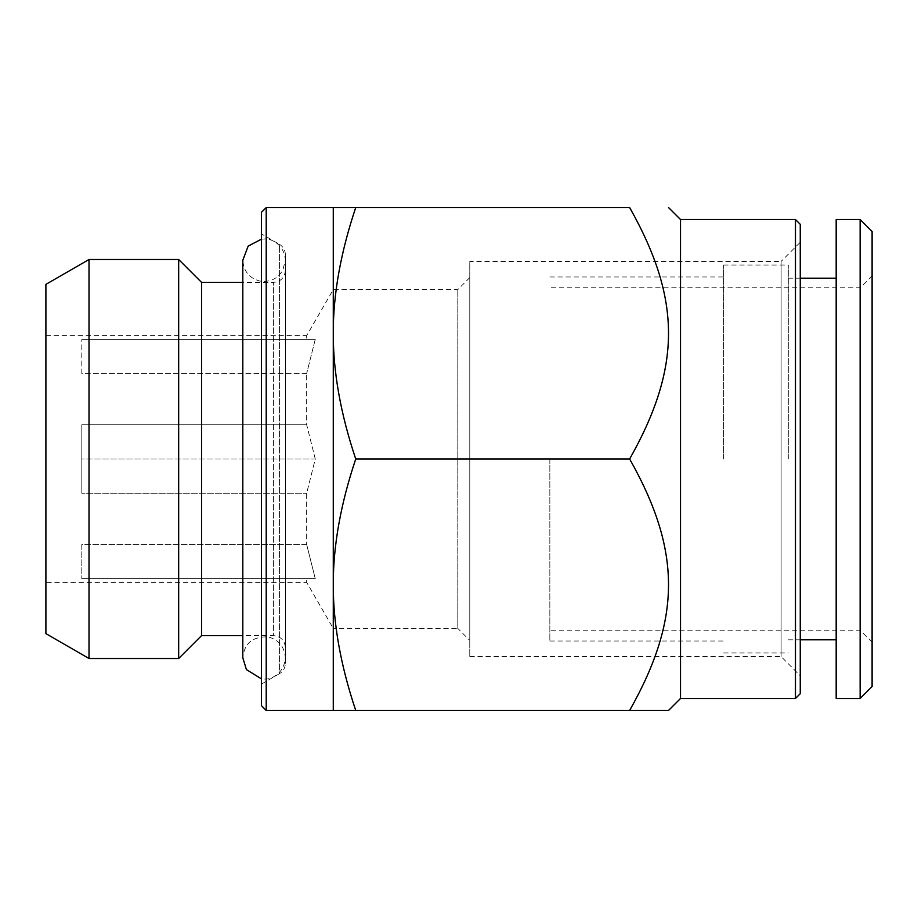 <?xml version="1.0" encoding="UTF-8"?>
<svg xmlns="http://www.w3.org/2000/svg" width="918" height="918" viewBox="0 0 918 918"><rect width="100%" height="100%" fill="white"/><g stroke="black" fill="none" stroke-linecap="round" stroke-linejoin="round"><path stroke-width="0.69" stroke-dasharray="4.59 3.44" d="M788.287 459L788.287 265.027L788.287 459M836.183 459L836.183 639.812L836.183 459M723.625 459L723.625 265.027L723.625 459M549.848 459L549.848 641.005L549.848 459M860.132 459L860.132 630.23L860.132 459M872.1 459L872.1 275.802L872.1 459M872.1 686.503L872.1 231.497M860.132 698.483L860.132 219.517M836.183 698.483L836.183 219.517M201.558 635.612L201.558 282.388M285.383 647.592L285.383 270.408L285.383 647.592C284.672 640.316 280.678 636.323 273.403 635.612L273.403 282.388L273.403 635.612L242.811 635.612M285.383 663.37L285.383 254.63L285.383 663.37C285.234 667.891 283.237 671.345 279.393 673.743L279.393 244.257L261.435 233.895L261.435 684.105L261.435 233.895M261.435 705.667L261.435 212.333M266.22 710.452L266.22 207.548M333.268 207.548L333.268 710.452L629.645 710.452C681.466 618.606 681.466 550.846 629.645 459L355.736 459C340.647 414.041 333.165 372.123 333.268 333.268C333.165 294.414 340.647 252.507 355.736 207.548L333.268 207.548M355.736 207.548L629.645 207.548C681.466 299.394 681.466 367.154 629.645 459M355.736 710.452C340.647 665.493 333.165 623.586 333.268 584.732C333.165 545.877 340.647 503.959 355.736 459M680.513 219.517L680.513 698.483M795.47 698.483L795.47 219.517M800.255 693.687L800.255 224.313M800.255 242.272L800.255 675.728L800.255 242.272L781.103 261.435L781.103 656.565L781.103 261.435L469.775 261.435L469.775 656.565L469.775 261.435M469.775 640.408L469.775 277.592L469.775 640.408L457.807 628.428L457.807 289.572L457.807 628.428L333.268 628.428L333.268 289.572L333.268 628.428L306.658 582.333L306.658 578.742L306.658 582.333L45.9 582.333L45.9 335.667L45.9 582.333M45.9 335.667L306.658 335.667L306.658 339.258L315.276 339.258L306.658 373.546L315.276 339.258L306.658 339.258L306.658 335.667L333.268 289.572L457.807 289.572L469.775 277.592M315.276 459L306.658 424.724L306.658 373.546L306.658 424.724L315.276 459L306.658 493.276L306.658 544.454L306.658 493.276L315.276 459L81.817 459L81.817 493.276L306.658 493.276L81.817 493.276L81.817 424.724L81.817 493.276L81.817 424.724L306.658 424.724L81.817 424.724L81.817 459L315.276 459M306.658 544.454L315.276 578.742L306.658 578.742L315.276 578.742L306.658 544.454L81.817 544.454L81.817 578.742L306.658 578.742L81.817 578.742L81.817 544.454L306.658 544.454M306.658 373.546L81.817 373.546L81.817 339.258L306.658 339.258L81.817 339.258L81.817 373.546L306.658 373.546M45.9 284.373L45.9 633.627M178.666 658.504L178.666 259.496M89.012 658.504L89.012 259.496M81.817 373.546L81.817 339.258L81.817 373.546M315.276 339.258L81.817 339.258L315.276 339.258M81.817 544.454L81.817 578.742L81.817 544.454M315.276 578.742L81.817 578.742L315.276 578.742M285.383 254.63C285.234 250.109 283.237 246.655 279.393 244.257L279.393 673.743L261.435 684.105M788.287 639.812L800.255 639.812M788.287 278.188L800.255 278.188M723.625 652.973L788.287 652.973M723.625 265.027L788.287 265.027M549.848 641.005L723.625 641.005M549.848 276.995L723.625 276.995M872.1 275.802L860.132 287.77L549.848 287.77M872.1 642.198L860.132 630.23L549.848 630.23M261.435 239.139L264.063 238.978C271.418 238.095 284.626 245.026 285.314 260.23L285.314 657.77L285.314 260.23L282.859 270.156C277.58 278.9 269.881 282.526 259.783 281.046C249.214 278.12 243.557 271.177 242.811 260.23L242.811 657.77C244.245 643.369 252.679 636.404 268.079 636.897C278.797 639.743 284.546 646.708 285.314 657.77C284.385 673.732 270.603 679.986 264.063 679.022L261.435 678.861M285.383 270.408C284.672 277.684 280.678 281.677 273.403 282.388L242.811 282.388M469.775 656.565L781.103 656.565L800.255 675.728"/><path stroke-width="1.38" d="M872.1 459L872.1 686.503L860.132 698.483L860.132 219.517L872.1 231.497L872.1 459M860.132 219.517L836.183 219.517L836.183 698.483L860.132 698.483M242.811 282.388L201.558 282.388L201.558 635.612L178.666 658.504L89.012 658.504L89.012 259.496L178.666 259.496L178.666 658.504M242.811 635.612L201.558 635.612M261.435 212.333L261.435 705.667L266.22 710.452L266.22 207.548L261.435 212.333M333.268 710.452L333.268 584.732C333.165 623.586 340.647 665.493 355.736 710.452L266.22 710.452M333.268 584.732L333.268 207.548L629.645 207.548C681.466 299.394 681.466 367.154 629.645 459L355.736 459C340.647 503.959 333.165 545.877 333.268 584.732M355.736 207.548C340.647 252.507 333.165 294.414 333.268 333.268C333.165 372.123 340.647 414.041 355.736 459M355.736 710.452L629.645 710.452C681.466 618.606 681.466 550.846 629.645 459M629.645 710.452L668.545 710.452L629.645 710.452M795.47 698.483L800.255 693.687L800.255 224.313L795.47 219.517L795.47 698.483L680.513 698.483L680.513 219.517L668.545 207.548M89.012 658.504L45.9 633.627L45.9 284.373L89.012 259.496M800.255 639.812L836.183 639.812M800.255 278.188L836.183 278.188M261.435 239.139L248.135 246.162L242.811 260.23L242.811 657.77L246.426 669.624L261.435 678.861M333.268 207.548L266.22 207.548M680.513 698.483L668.545 710.452M795.47 219.517L680.513 219.517M201.558 282.388L178.666 259.496"/></g></svg>
